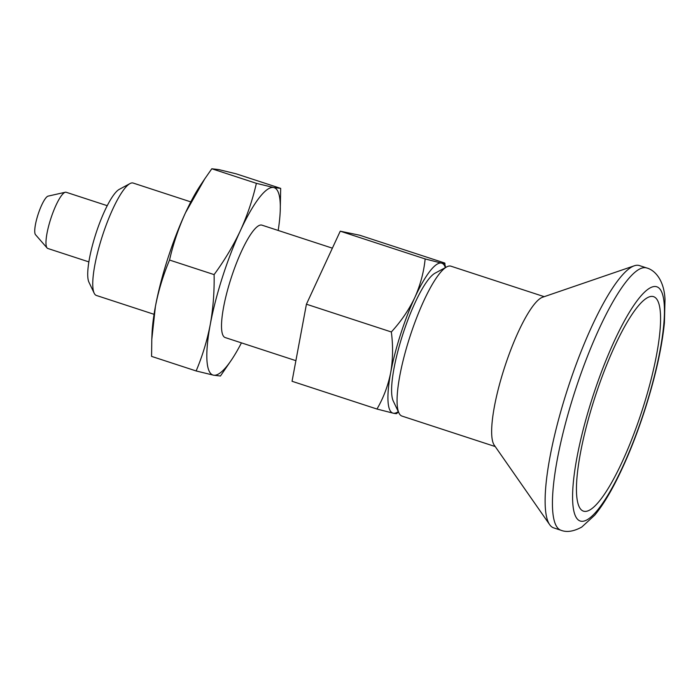 <?xml version="1.0" encoding="UTF-8"?>
<svg xmlns="http://www.w3.org/2000/svg" width="700" height="700" viewBox="0 0 700 700"><rect width="100%" height="100%" fill="white"/><g stroke="black" fill="none" stroke-linecap="round" stroke-linejoin="round"><path stroke-width="1.05" d="M241.439 342.869A98.56 21.376 -71.9 0 1 231.709 359.608L220.439 376.014L213.439 375.165L196.14 370.956C202.449 355.985 207.156 340.489 210.271 324.467C213.15 308.376 214.428 291.751 214.104 274.61C224.464 260.488 233.231 245.831 240.389 230.65C247.319 215.399 252.648 199.623 256.375 183.33L211.803 168.761L204.732 178.911L185.518 212.721C178.588 227.973 173.259 243.749 169.531 260.041C163.222 275.021 158.506 290.517 155.4 306.53L151.804 339.342L151.567 356.387L196.14 370.956M211.803 168.761L218.811 169.601L236.11 173.81L280.683 188.379L280.219 211.199A98.56 21.376 -71.9 0 1 278.189 230.457M214.104 274.61L169.531 260.041M231.709 359.608A98.56 21.376 -71.9 0 1 213.439 375.165A98.56 21.376 -71.9 0 1 210.271 324.467A98.56 21.376 -71.9 0 1 240.389 230.65A98.56 21.376 -71.9 0 1 273.683 187.539A98.56 21.376 -71.9 0 1 280.219 211.199M295.89 360.666L225.19 337.558A59.133 12.828 -71.9 0 1 231.368 277.366A59.133 12.828 -71.9 0 1 261.931 225.146L332.377 248.168M280.683 188.379L273.683 187.539L256.375 183.33M306.425 304.211L391.335 331.966C393.164 345.914 392.945 359.467 390.688 372.636C388.062 385.709 383.486 397.845 376.967 409.036L292.049 381.281L306.425 304.211L340.244 231.184L425.154 258.939C423.806 272.221 420.35 285.11 414.785 297.588C408.844 309.969 401.03 321.431 391.335 331.966M396.41 413.079C397.416 413.787 396.349 413.831 393.225 413.192L376.967 409.036M340.244 231.184L359.686 235.226L444.605 262.981L445.602 267.496M444.605 262.981C445.611 263.69 444.544 263.725 441.411 263.095L425.154 258.939M154.061 314.317L96.425 295.47A59.133 12.828 -71.9 0 1 94.176 293.186A59.133 12.828 -71.9 0 1 102.603 235.279A59.133 12.828 -71.9 0 1 129.999 183.575A59.133 12.828 -71.9 0 1 133.166 183.059L190.811 201.898M94.176 293.186L88.926 282.17A50.067 10.859 -71.9 0 1 96.058 233.144A50.067 10.859 -71.9 0 1 119.254 189.367L129.999 183.575M495.224 446.556L401.966 416.08A78.846 17.098 -71.9 0 1 398.965 413.026L393.26 401.047A68.994 14.963 -71.9 0 1 403.095 333.498A68.994 14.963 -71.9 0 1 435.059 273.175L446.74 266.884A78.846 17.098 -71.9 0 1 450.957 266.192L544.215 296.669M398.3 411.618A78.846 17.098 -71.9 0 1 393.225 413.192A78.846 17.098 -71.9 0 1 390.688 372.636A78.846 17.098 -71.9 0 1 414.785 297.588A78.846 17.098 -71.9 0 1 441.411 263.095A78.846 17.098 -71.9 0 1 445.366 267.619M88.865 261.896L47.81 248.474A29.566 6.414 -71.9 0 1 47.11 247.993L35.516 234.701A20.466 4.436 -71.9 0 1 38.15 214.209A20.466 4.436 -71.9 0 1 48.125 196.123L65.328 192.246A29.566 6.414 -71.9 0 1 66.185 192.273L107.24 205.686M47.11 247.993A29.566 6.414 -71.9 0 1 50.899 218.383A29.566 6.414 -71.9 0 1 65.328 192.246M398.965 413.026A78.846 17.098 -71.9 0 1 410.209 335.825A78.846 17.098 -71.9 0 1 446.74 266.884M561.015 530.276L553.7 527.887A137.979 29.925 -71.9 0 1 549.666 524.668L494.244 445.148A78.846 17.098 -71.9 0 1 504.787 366.73A78.846 17.098 -71.9 0 1 542.587 297.229L634.279 265.799A137.979 29.925 -71.9 0 1 639.433 265.58L646.747 267.969A137.979 29.925 -71.9 0 1 646.747 267.969A137.979 29.925 -71.9 0 0 575.435 389.821A137.979 29.925 -71.9 0 0 560.997 530.276A137.979 29.925 -71.9 0 1 560.997 530.276C566.773 532.534 573.694 531.475 581.744 527.074L594.746 515.156C601.834 506.555 608.991 495.11 616.227 480.83C626.815 459.883 636.414 436.065 645.024 409.377C655.384 376.863 661.85 348.005 664.414 322.805L665 299.451C664.151 280.394 655.156 270.209 646.739 267.96M549.666 524.668A137.979 29.925 -71.9 0 1 568.12 387.433A137.979 29.925 -71.9 0 1 634.279 265.799M644.822 409.377A123.2 26.714 -71.9 0 1 572.749 502.722A123.2 26.714 -71.9 0 1 637.962 299.609A123.2 26.714 -71.9 0 1 644.822 409.377M642.609 408.914A112.822 24.465 -71.9 0 1 584.036 511.298A112.822 24.465 -71.9 0 1 577.885 503.151A112.822 24.465 -71.9 0 1 595.254 396.305A112.822 24.465 -71.9 0 1 644.341 299.819A112.822 24.465 -71.9 0 1 642.609 408.914M151.795 339.342L152.031 333.567A98.56 21.376 -71.9 0 1 155.4 306.53A98.56 21.376 -71.9 0 1 185.518 212.721A98.56 21.376 -71.9 0 1 200.541 185.159L204.724 178.911M398.414 411.863L396.69 413.551"/></g></svg>
